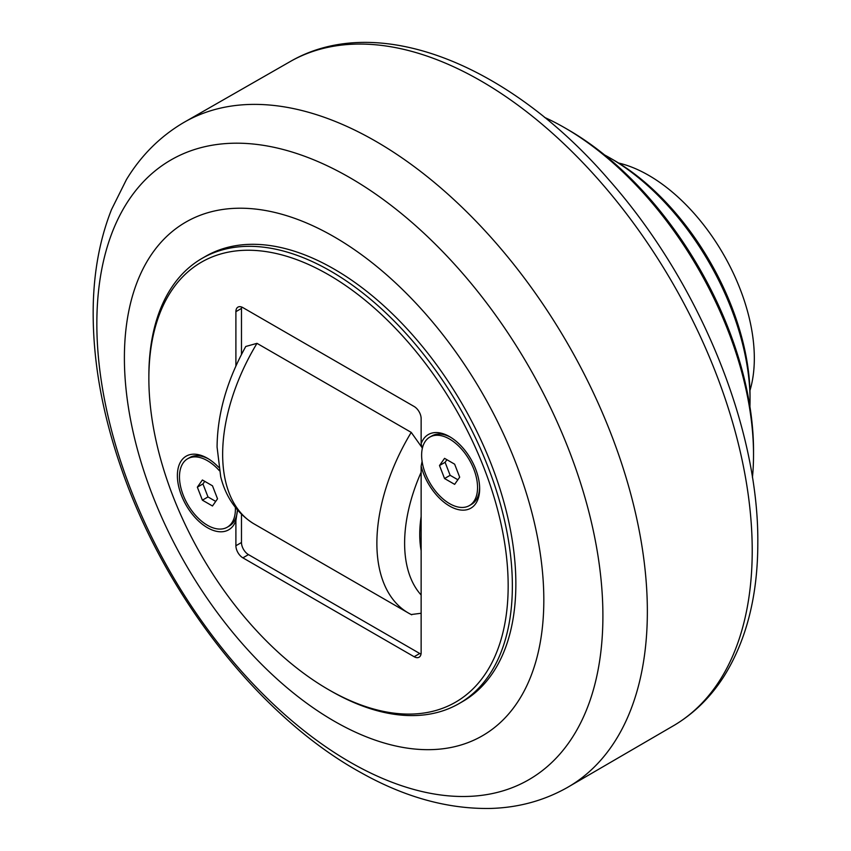 <?xml version="1.0" encoding="UTF-8"?>
<svg xmlns="http://www.w3.org/2000/svg" width="851" height="851" viewBox="0 0 851 851"><rect width="100%" height="100%" fill="white"/><g stroke="black" fill="none" stroke-linecap="round" stroke-linejoin="round"><path stroke-width="1.28" d="M444.552 478.539L439.499 465.529L444.552 458.349L454.636 464.178L459.678 477.177L454.636 484.357L444.552 478.539L450.136 475.305L457.87 479.762M439.499 465.529L445.094 462.306L450.136 475.305M446.913 459.721L445.094 462.306M449.594 503.643A39.54 22.828 60 0 1 423.755 468.795A39.54 22.828 60 0 1 429.819 437.106A39.54 22.828 60 0 1 449.594 439.073A39.54 22.828 60 0 1 475.422 473.911A39.54 22.828 60 0 1 469.358 505.6A39.54 22.828 60 0 1 449.594 503.643M479.634 487.463A39.54 22.828 60 0 1 471.465 504.388L469.358 505.6M429.819 437.106L431.914 435.903A39.54 22.828 60 0 1 450.658 437.286M202.389 500.165L197.347 487.166L202.389 479.985L212.484 485.815L217.526 498.814L212.484 505.994L202.389 500.165L207.984 496.931L215.707 501.399M197.347 487.166L202.942 483.932L207.984 496.931M204.761 481.347L202.942 483.932M235.365 507.43A39.54 22.828 60 0 1 227.206 527.237A39.54 22.828 60 0 1 207.442 525.269A39.54 22.828 60 0 1 181.603 490.431A39.54 22.828 60 0 1 187.667 458.742A39.54 22.828 60 0 1 207.442 460.699A39.54 22.828 60 0 1 219.335 470.635M237.44 509.972A39.54 22.828 60 0 1 229.302 526.024L227.206 527.237M187.667 458.742L189.762 457.53A39.54 22.828 60 0 1 208.506 458.912M235.897 366.036L235.897 311.657A9.882 5.712 -120 0 1 237.94 307.126A9.882 5.712 -120 0 1 242.886 307.615L414.15 406.501A9.882 5.712 -120 0 1 421.139 418.607L421.139 443.743A42.507 24.541 60 0 1 449.594 436.648A42.507 24.541 60 0 1 479.656 488.708A42.507 24.541 60 0 1 454.498 508.43A42.507 24.541 60 0 1 421.139 466.114L421.139 652.685A9.882 5.712 -120 0 1 419.086 657.217A9.882 5.712 -120 0 1 414.15 656.727L242.886 557.841L248.471 554.618L419.734 653.494A9.882 5.712 -120 0 0 421.022 654.1M421.139 466.114L422.096 461.38M422.309 448.52L421.139 443.743M328.507 689.618L330.613 690.831A257.034 148.404 -120 0 0 459.125 703.554A257.034 148.404 -120 0 0 498.526 497.59A257.034 148.404 -120 0 0 330.613 271.097A257.034 148.404 -120 0 0 202.091 258.364A257.034 148.404 -120 0 0 148.861 376.025L148.861 378.45A254.066 146.691 60 0 1 328.518 274.724A254.066 146.691 60 0 1 508.164 585.892A254.066 146.691 60 0 1 328.507 689.618A254.066 146.691 60 0 1 148.861 378.45M202.091 258.364L205.591 256.342A257.034 148.404 60 0 1 462.625 404.746A257.034 148.404 60 0 1 462.625 701.543L459.125 703.554M237.472 510.004L235.897 520.599A42.507 24.541 60 0 1 202.527 524.397A42.507 24.541 60 0 1 177.38 475.635A42.507 24.541 60 0 1 207.442 458.274A42.507 24.541 60 0 1 218.739 467.348M241.482 514.291L241.482 542.512L235.897 545.736A9.882 5.712 -120 0 0 242.886 557.841M235.897 545.736L235.897 520.599M241.599 307.02A9.882 5.712 -120 0 0 241.482 308.424L241.482 354.452M241.482 542.512A9.882 5.712 -120 0 0 248.471 554.618M411.224 614.539L421.139 613.252M422.192 447.807L411.224 432.382L256.991 343.347L245.811 346.463M544.512 117.374A266.916 154.105 60 0 1 564.787 127.82A266.916 154.105 60 0 1 753.529 454.732A266.916 154.105 60 0 1 752.433 477.517M753.529 454.732L753.529 450.69A261.98 151.255 -120 0 0 568.287 129.841L564.787 127.82M604.657 154.999A197.719 114.151 60 0 1 610.231 158.095A197.719 114.151 60 0 1 750.039 400.247A197.719 114.151 60 0 1 749.922 406.608M750.039 400.247L750.039 396.204A192.773 111.3 -120 0 0 613.72 160.105L610.231 158.095M749.944 390.535A149.404 86.259 -120 0 0 754.326 358.324A149.404 86.259 -120 0 0 618.592 163.02M421.139 516.578A111.215 64.208 120 0 0 421.139 550.671M334.103 721.095A296.574 171.232 -120 0 0 543.821 600.019A296.574 171.232 -120 0 0 334.103 236.791A296.574 171.232 -120 0 0 124.395 357.867A296.574 171.232 -120 0 0 334.103 721.095M419.734 653.494L414.15 656.727M235.897 311.657L241.482 308.424M421.139 595.009A132.607 76.558 -60 0 1 421.139 472.252M411.224 432.382A152.372 87.972 120 0 0 409.288 613.528L411.703 614.794M409.288 613.528L253.364 523.503A152.372 87.972 -60 0 1 256.991 343.347M291.233 60.974A383.429 221.377 60 0 1 586.052 166.019A383.429 221.377 60 0 1 752.22 550.608A383.429 221.377 60 0 1 674.641 725.052C694.501 713.053 710.989 696.746 724.105 676.12C746.593 639.963 757.826 595.466 757.815 542.651C758.752 426.851 698.873 281.713 609.316 180.295C510.345 65.24 379.003 11.052 291.233 60.974L182.933 122.991C159.786 136.83 140.947 155.701 126.427 179.604L111.481 209.633C99.748 239.418 93.642 272.49 93.184 308.87C92.663 359.962 102.12 413.363 121.533 469.071C165.19 595.945 260.076 717.404 361.26 772.814C404.853 797.259 447.881 809.141 490.367 808.45C518.004 807.695 543.47 800.834 566.777 787.835A383.854 221.622 -120 0 0 647.356 611.507A383.854 221.622 -120 0 0 479.102 224.473A383.854 221.622 -120 0 0 182.933 122.991M349.867 762.017A357.835 206.602 60 0 1 96.844 323.752A357.835 206.602 60 0 1 349.867 177.668A357.835 206.602 60 0 1 602.902 615.922A357.835 206.602 60 0 1 349.867 762.017M253.364 523.503C232.834 510.472 224.196 491.165 220.686 476.613L217.079 447.073C217.356 413.958 226.93 380.418 245.79 346.453M674.641 725.052L566.777 787.835"/></g></svg>

